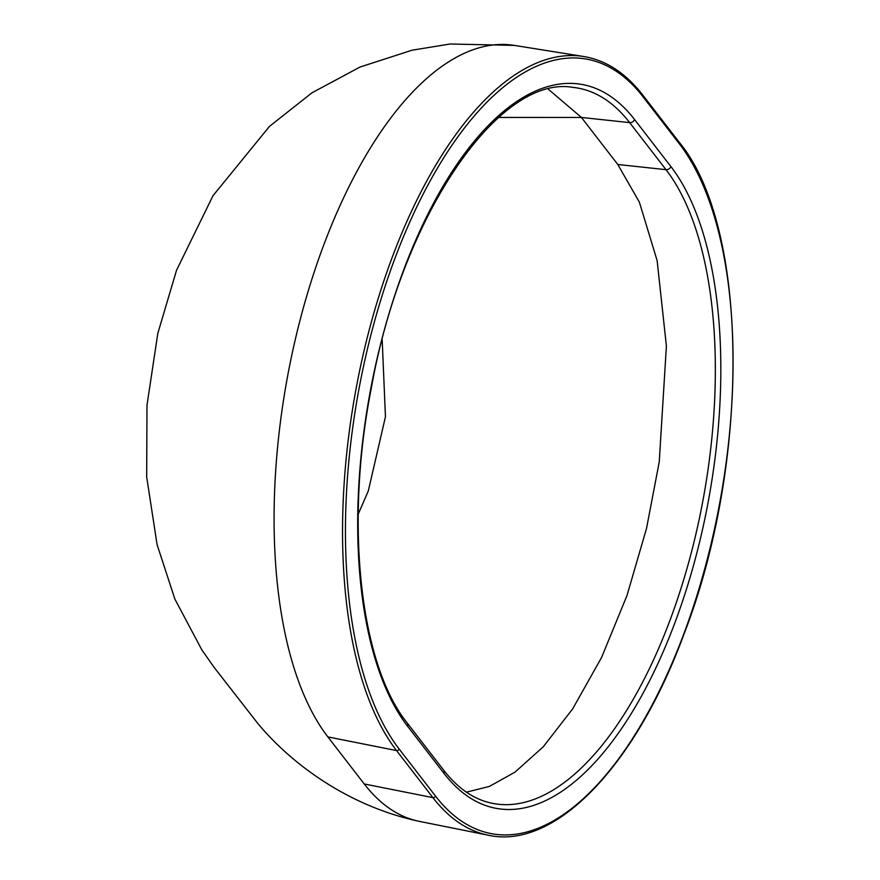 <?xml version="1.0" encoding="UTF-8"?>
<svg xmlns="http://www.w3.org/2000/svg" width="880" height="880" viewBox="0 0 880 880"><rect width="100%" height="100%" fill="white"/><g stroke="black" fill="none" stroke-linecap="round" stroke-linejoin="round"><path stroke-width="1.32" d="M327.888 736.912A370.348 165.935 -79.8 0 1 323.345 246.07A370.348 165.935 -79.8 0 1 514.338 45.397L583.704 56.507A371.712 166.551 -79.8 0 0 391.996 257.917A371.712 166.551 -79.8 0 0 396.55 750.574L327.888 736.912L364.232 783.959L432.894 797.632L396.55 750.574A2.123 1.76 142.3 0 0 399.157 749.045L435.501 796.092A369.589 165.605 100.2 0 0 683.892 633.677A369.589 165.605 100.2 0 0 679.371 143.836L643.027 96.789A369.589 165.605 100.2 0 0 394.625 259.204A369.589 165.605 100.2 0 0 399.157 749.045M514.338 45.397L450.098 44L411.994 50.226L360.063 67.023L311.927 92.818L269.467 126.401L213.004 195.701L176.539 270.259L157.828 333.322L146.993 405.163L146.674 476.861L157.08 544.621L174.878 599.071L201.949 650.056L214.39 667.733L257.521 723.096C291.016 763.719 348.414 806.256 419.276 821.359L419.276 821.359A370.348 165.935 -79.8 0 1 364.232 783.959M466.4 792.165L489.291 786.467L515.02 772.123L543.191 746.856L572.726 708.774L601.557 657.514L626.956 595.628L646.514 528.473L659.241 461.923L666.402 346.071L657.129 260.623L639.375 202.169L617.782 164.494L581.438 117.447L548.306 89.221M443.993 773.377L407.649 726.33A343.849 154.066 -79.8 0 1 403.436 270.611A343.849 154.066 -79.8 0 1 634.535 119.504L670.879 166.551A343.849 154.066 -79.8 0 1 675.081 622.281A343.849 154.066 -79.8 0 1 443.993 773.377A4.246 3.52 -37.7 0 0 443.619 770.11C457.039 787.336 471.999 798.105 488.488 802.417A339.614 152.174 100.2 0 0 687.874 565.367A339.614 152.174 100.2 0 0 665.995 169.664L617.782 164.494L581.438 117.447L498.597 117.436M382.184 339.735L385.451 416.757L368.302 490.941L358.226 514.151M419.276 821.359L488.147 835.175A371.712 166.551 -79.8 0 1 432.894 797.632A2.123 1.76 142.3 0 0 435.501 796.092M581.438 117.447L629.651 122.617A339.614 152.174 100.2 0 0 572.583 87.329C498.817 74.723 401.588 215.974 371.129 389.081C344.487 524.678 360.162 664.741 407.275 723.063A4.246 3.52 142.3 0 1 407.649 726.33M670.879 166.551A4.246 3.52 142.3 0 1 665.995 169.664L629.651 122.617A4.246 3.52 -37.7 0 0 634.535 119.504M679.371 143.836A2.123 1.76 142.3 0 0 679.184 142.208L642.84 95.15A2.123 1.76 142.3 0 1 643.027 96.789M642.84 95.15C625.757 73.117 606.045 60.236 583.704 56.507M679.184 142.208C749.1 226.237 751.047 461.439 684.013 634.084C635.492 766.205 554.928 850.212 488.147 835.175M443.619 770.11L407.275 723.063"/></g></svg>
